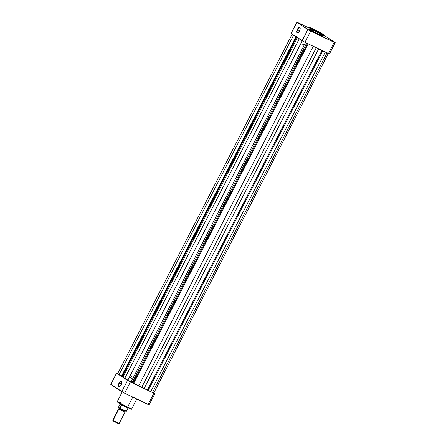 <?xml version="1.0" encoding="UTF-8"?>
<svg xmlns="http://www.w3.org/2000/svg" width="446" height="446" viewBox="0 0 446 446"><rect width="100%" height="100%" fill="white"/><g stroke="black" fill="none" stroke-linecap="round" stroke-linejoin="round"><path stroke-width="0.67" d="M309.792 30.261L312.077 31.543L309.792 30.261M330.765 40.313L333.045 41.595L330.765 40.313M332.125 41.216L329.839 39.945L332.125 41.216M299.968 23.772L302.254 25.054L299.968 23.772M301.334 24.675L299.043 23.404L301.334 24.675M300.175 28.338A2.704 1.215 -64.4 0 0 297.638 29.648L297.292 29.464A2.994 1.344 115.6 0 1 300.147 28.17A2.994 1.344 115.6 0 1 299.55 30.958L297.917 32.837L297.058 32.865L296.662 32.006L297.292 29.464L299.249 27.474L299.79 27.557L300.186 28.416L299.55 30.958A2.994 1.344 115.6 0 1 297.911 32.837A2.994 1.344 115.6 0 1 296.685 32.201A2.994 1.344 115.6 0 1 297.292 29.464L297.638 29.648A2.704 1.215 115.6 0 1 299.823 27.886A2.704 1.215 115.6 0 1 300.175 28.338M310.728 29.43L308.855 28.784A8.095 0.446 27.2 0 0 319.102 34.509L319.671 33.166L310.388 28.182C309.468 27.351 310.589 27.708 313.744 29.252L323.027 34.236C323.947 35.067 322.826 34.71 319.671 33.166L323.796 35.134A8.095 0.446 -152.8 0 1 319.648 33.45L319.102 34.509A8.095 0.446 27.2 0 0 323.25 36.193L323.712 34.76C324.638 35.1 318.773 31.605 313.739 29.246L320.886 32.959L323.606 34.816L312.529 29.458L309.736 27.613L313.733 29.246C307.166 26.247 310.466 28.053 309.39 27.73L319.648 33.45A8.095 0.446 -152.8 0 1 309.39 27.73L308.849 28.828L310.243 29.821L318.45 34.197L323.244 36.154M299.706 30.64L297.638 29.648L299.706 30.64M291.087 33.534L304.952 42.342L329.46 53.921L335.23 42.682L309.273 30.328L296.863 22.3L309.223 28.059L297.9 22.634A22.372 1.232 -152.8 0 0 296.863 22.3L291.087 33.534L302.081 40.798L307.857 29.564L296.863 22.3L291.087 33.534M324.236 35.424L335.23 42.682L323.774 35.173A22.372 1.232 -152.8 0 1 324.236 35.424M312.992 30.473L312.367 30.177M323.177 36.07L322.241 35.407M320.903 34.61L319.771 33.968M310.728 31.108L334.193 42.353L328.418 53.587L304.952 42.342L310.728 31.108A22.372 1.232 -152.8 0 1 307.857 29.564L302.081 40.798A22.372 1.232 27.2 0 0 304.952 42.342L310.728 31.108M301.892 43.842A14.462 0.797 27.2 0 0 304.183 45.096A14.462 0.797 -152.8 0 1 301.892 43.842M298.062 32.753A2.704 1.215 115.6 0 1 297.488 32.759A2.704 1.215 115.6 0 1 297.638 29.648A2.704 1.215 -64.4 0 0 298.062 32.753M328.418 53.587A22.372 1.232 27.2 0 0 329.46 53.921L335.23 42.682A22.372 1.232 -152.8 0 1 334.193 42.353L328.418 53.587M328.351 53.386L153.803 393.015L152.51 392.491L150.787 391.616L325.279 52.082L150.787 391.616L144.164 388.444L318.661 48.909L144.164 388.444L133.019 382.952L307.456 43.541L133.019 382.952L133.716 383.281L308.147 43.87L133.716 383.281A15.543 0.859 27.2 0 0 138.745 385.84L141.739 387.329L316.253 47.755L141.739 387.329L144.164 388.444A15.543 0.859 27.2 0 0 147.526 389.904L148.295 390.278L322.731 50.861L148.295 390.278L152.51 392.491L327.024 52.918L152.51 392.491L153.803 393.015L152.9 392.424M132.116 382.662L306.614 43.134L132.116 382.662L133.019 382.952L130.957 382.161L305.471 42.587L130.957 382.161L132.116 382.662M296.451 36.622L121.903 376.251A15.543 0.859 27.2 0 0 122.232 376.658L122.901 377.21L297.387 37.698L122.901 377.21L124.769 378.336L299.216 38.902L124.769 378.336A15.543 0.859 27.2 0 0 127.985 380.193M127.751 380.371L130.957 382.161L127.757 380.393L302.293 40.742M138.745 385.84L313.243 46.312L138.745 385.84M147.526 389.904L321.962 50.493L147.526 389.904M117.655 373.715L119.138 374.612L293.579 35.184L119.138 374.612L121.624 375.95L117.649 373.703L292.197 34.069M295.954 36.75L121.624 375.95L295.954 36.75M127.874 380.131L122.901 377.21L122.009 376.173M122.232 376.658L296.674 37.224L122.232 376.658M128.833 380.583A14.462 0.797 27.2 0 0 131.118 381.837A14.462 0.797 27.2 0 1 128.833 380.583M118.948 374.227L118.24 373.899M119.411 383.192A2.704 1.215 -64.4 0 0 119.84 386.292A2.704 1.215 115.6 0 1 119.266 386.303A2.704 1.215 115.6 0 1 119.411 383.192L121.479 384.179L119.411 383.192A2.704 1.215 115.6 0 1 121.602 381.425A2.704 1.215 115.6 0 1 121.953 381.876A2.704 1.215 -64.4 0 0 119.411 383.192L119.071 383.008L119.411 383.192M121.329 384.497A2.994 1.344 115.6 0 1 119.69 386.375A2.994 1.344 115.6 0 1 118.463 385.74A2.994 1.344 115.6 0 1 119.071 383.008L121.028 381.012L121.758 381.291L121.964 381.96L121.039 385.004L119.372 386.492L118.642 386.214L118.435 385.545L119.071 383.008A2.994 1.344 115.6 0 1 121.925 381.715A2.994 1.344 115.6 0 1 121.329 384.497M118.012 402.08L120.492 403.931L127.266 407.438L127.567 407.204L117.309 401.484A8.095 0.446 27.2 0 0 127.567 407.204L132.757 397.102L127.567 407.204A8.095 0.446 27.2 0 0 131.709 408.887L127.567 407.204L127.272 407.443L130.817 408.659M153.881 392.865L154.913 393.55L153.87 393.216L130.41 381.971L116.54 373.168L117.582 373.497A22.372 1.232 -152.8 0 0 116.54 373.168L110.77 384.402L124.635 393.205L149.137 404.784L154.913 393.55L153.881 392.865M153.87 393.216L130.41 381.971L124.635 393.205L148.1 404.455L153.87 393.216L148.1 404.455A22.372 1.232 27.2 0 0 149.137 404.784L154.913 393.55A22.372 1.232 -152.8 0 1 153.87 393.216M127.534 380.427L116.54 373.168L110.77 384.402L121.764 391.66L127.534 380.427L121.764 391.66A22.372 1.232 27.2 0 0 124.635 393.205L130.41 381.971A22.372 1.232 -152.8 0 1 127.534 380.427M127.863 407.722L130.817 408.982M118.112 402.521L126.636 407.137M132.607 378.949A14.462 0.797 -152.8 0 1 130.316 377.695M130.946 376.48A14.462 0.797 -152.8 0 1 131.754 376.864M136.777 399.025L131.709 408.887C130.277 408.62 134.218 410.526 127.272 407.443L127.272 407.443C122.834 405.353 117.164 402.097 117.46 402.041L117.309 401.484L120.66 402.794M113.033 420.734L112.71 420.249L119.138 423.538L125.003 412.137L118.876 409.088L118.591 408.82L119.456 408.664A0.736 0.652 -56.6 0 1 118.876 409.088A0.736 0.652 123.4 0 0 119.456 408.664L124.696 411.179L119.456 408.664A0.736 0.652 123.4 0 0 119.489 408.04A0.736 0.652 -56.6 0 1 119.456 408.664L119.154 407.733M124.997 412.11L124.696 411.179M118.837 423.282L113.011 420.489L118.876 409.088L118.569 408.831L112.71 420.238L113.808 421.347L118.636 423.7M118.474 407.259L120.074 404.132L120.537 404.082L120.158 403.769L120.587 403.987L121.518 405.085L119.963 408.179L118.558 407.427L119.762 408.224M120.203 408.475L122.901 409.896M123.453 410.169L124.473 410.66M124.919 410.866L126.257 411.323M120.108 404.076L118.491 407.209L120.024 404.227L121.496 405.197L120.024 404.227L121.518 405.085L120.253 403.97L121.429 404.979L127.974 408.135L121.429 404.979L119.963 408.179L124.083 410.326L126.369 411.257L127.902 408.268L126.369 411.251L119.801 408.241M128.035 407.967L127.902 408.268M128.197 407.878L120.537 404.082L128.197 407.895L126.095 411.329L119.773 408.229L126.168 411.29M125.003 412.137L118.876 409.088L113.011 420.489L113.133 420.94L118.658 423.7L119.132 423.549M308.994 30.278L308.866 29.893M329.962 40.33L329.839 39.945M299.166 23.789L299.043 23.404M298.196 32.692L297.911 32.837M301.864 25.177L302.254 25.054M332.66 41.718L333.045 41.595M311.687 31.666L312.077 31.543M119.974 386.236L119.69 386.375M117.309 401.484L122.226 391.917M125.555 411.022L124.969 411.407M120.097 404.087L120.158 403.769"/></g></svg>
